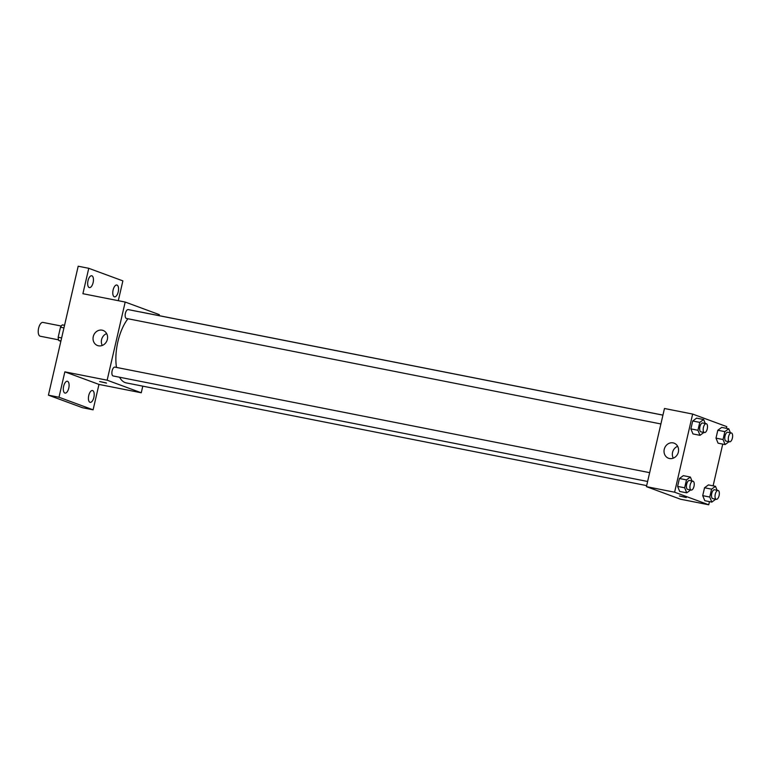 <?xml version="1.0" encoding="UTF-8"?>
<svg xmlns="http://www.w3.org/2000/svg" width="771" height="771" viewBox="0 0 771 771"><rect width="100%" height="100%" fill="white"/><g stroke="black" fill="none" stroke-linecap="round" stroke-linejoin="round"><path stroke-width="1.16" d="M61.266 326.037L42.954 322.423A7.035 3.151 101.2 0 0 38.55 328.465A7.035 3.151 101.2 0 0 40.015 336.156A7.035 3.151 101.2 0 0 40.227 336.223L58.538 339.838M61.632 337.929L58.172 337.255L60.485 327.222A9.551 4.279 101.2 0 1 62.355 324.87L64.542 325.304M60.861 341.283L58.741 340.503A9.551 4.279 101.2 0 1 58.172 337.255M60.938 340.936L58.741 340.503M63.945 327.906L60.485 327.222M142.789 386.165L141.266 392.776L98.967 384.421L93.108 409.825L82.536 407.734L48.419 395.157L78.189 266.217L88.761 268.308L122.878 280.875L118.3 300.69M141.266 392.776L107.15 380.199L125.191 302.049L159.308 314.626L159.077 315.647M93.869 397.383A6.023 2.698 -78.8 0 1 90.14 402.356A6.023 2.698 -78.8 0 1 88.752 395.494A6.023 2.698 -78.8 0 1 92.481 390.521A6.023 2.698 -78.8 0 1 93.869 397.383M68.764 388.131A6.023 2.698 -78.8 0 1 65.034 393.094A6.023 2.698 -78.8 0 1 63.646 386.242A6.023 2.698 -78.8 0 1 67.366 381.269A6.023 2.698 -78.8 0 1 68.764 388.131M98.967 384.421L64.851 371.844L58.991 397.248L48.419 395.157M93.108 409.825L58.991 397.248M107.15 380.199L64.851 371.844M125.191 302.049L82.902 293.703L88.761 268.308M98.505 345.803A8.038 7.17 110.2 0 1 97.532 345.533A8.038 7.17 110.2 0 1 93.59 335.51A8.038 7.17 110.2 0 1 103.092 330.451A8.038 7.17 110.2 0 1 107.217 339.934A8.038 7.17 110.2 0 1 98.505 345.803M93.118 282.629A6.023 2.698 -78.8 0 1 89.388 287.602A6.023 2.698 -78.8 0 1 88 280.74A6.023 2.698 -78.8 0 1 91.73 275.767A6.023 2.698 -78.8 0 1 93.118 282.629M118.223 291.881A6.023 2.698 -78.8 0 1 114.503 296.854A6.023 2.698 -78.8 0 1 113.106 290.002A6.023 2.698 -78.8 0 1 116.835 285.029A6.023 2.698 -78.8 0 1 118.223 291.881M119.572 377.241A36.16 16.201 101.2 0 0 125.114 382.58A36.16 16.201 101.2 0 0 126.222 382.888L646.657 485.614M662.935 415.106L140.235 311.927A36.16 16.201 101.2 0 0 139.474 311.821M127.947 318.751A36.16 16.201 101.2 0 0 116.488 367.42M662.925 415.145L128.188 309.595A4.52 2.024 101.2 0 0 125.365 313.479A4.52 2.024 101.2 0 0 126.299 318.413A4.52 2.024 101.2 0 0 126.444 318.452L660.892 423.954M647.611 481.47L113.164 375.969A4.52 2.024 -78.8 0 1 112.055 371.15A4.52 2.024 -78.8 0 1 114.908 367.112A4.52 2.024 -78.8 0 1 115.052 367.15M106.147 382.917L99.632 381.52L106.147 382.917M106.485 383.1L99.632 381.52M102.283 345.456A8.038 7.17 110.2 0 1 106.649 333.592M709.465 501.622L708.732 504.783L680.533 499.223L646.426 486.646L664.467 408.495L692.657 414.066L726.774 426.633L726.388 428.319M722.745 444.115L713.108 485.836M703.913 432.444L700.01 435.326L692.956 433.928L690.883 428.888L692.705 420.985L696.608 418.142L703.653 419.53L705.282 423.51M715.748 499.213L711.835 502.094L704.79 500.707L702.718 495.657L704.54 487.764L708.433 484.911L715.488 486.308L717.117 490.279M708.732 504.783L674.615 492.206L692.657 414.066M729.019 441.696L725.116 444.578L718.071 443.19L715.999 438.14L717.82 430.247L721.714 427.394L728.759 428.792L730.397 432.762M690.633 489.961L686.73 492.842L679.685 491.445L677.603 486.405L679.424 478.502L683.328 475.659L690.373 477.047L692.011 481.027M674.615 492.206L646.426 486.646M669.498 458.514A8.038 7.17 110.2 0 1 668.524 458.244A8.038 7.17 110.2 0 1 664.573 448.221A8.038 7.17 110.2 0 1 674.085 443.161A8.038 7.17 110.2 0 1 678.21 452.644A8.038 7.17 110.2 0 1 669.498 458.514M685.949 497.362L679.434 495.965L685.949 497.362M686.286 497.546L679.444 495.965M673.276 458.157A8.038 7.17 110.2 0 1 677.642 446.303M686.73 492.842L684.658 487.792L686.479 479.899L690.373 477.047M692.956 481.21L689.428 480.516A4.52 2.024 101.2 0 0 686.604 484.4A4.52 2.024 101.2 0 0 687.539 489.334A4.52 2.024 101.2 0 0 687.674 489.373L691.202 490.067A4.52 2.024 101.2 0 0 694.064 486.029A4.52 2.024 101.2 0 0 692.956 481.21A4.52 2.024 101.2 0 0 690.122 485.094A4.52 2.024 101.2 0 0 691.067 490.028A4.52 2.024 101.2 0 0 691.202 490.067M679.685 491.445L677.603 486.405L679.424 478.502L683.328 475.659M684.658 487.792L677.603 486.405M686.479 479.899L679.424 478.502M700.01 435.326L697.938 430.276L699.76 422.383L703.653 419.53M706.226 423.693L702.709 423A4.52 2.024 101.2 0 0 699.875 426.883A4.52 2.024 101.2 0 0 700.82 431.818A4.52 2.024 101.2 0 0 700.955 431.856L704.482 432.56A4.52 2.024 101.2 0 0 707.344 428.512A4.52 2.024 101.2 0 0 706.226 423.693A4.52 2.024 101.2 0 0 703.403 427.577A4.52 2.024 101.2 0 0 704.337 432.512A4.52 2.024 101.2 0 0 704.482 432.56M692.956 433.928L690.883 428.888L692.705 420.985L696.608 418.142M697.938 430.276L690.883 428.888M699.76 422.383L692.705 420.985M711.835 502.094L709.763 497.044L711.585 489.151L715.488 486.308M718.061 490.462L714.534 489.768A4.52 2.024 101.2 0 0 711.71 493.652A4.52 2.024 101.2 0 0 712.645 498.596A4.52 2.024 101.2 0 0 712.789 498.635L716.307 499.329A4.52 2.024 101.2 0 0 719.17 495.29A4.52 2.024 101.2 0 0 718.061 490.462A4.52 2.024 101.2 0 0 715.237 494.346A4.52 2.024 101.2 0 0 716.172 499.29A4.52 2.024 101.2 0 0 716.307 499.329M704.79 500.707L702.718 495.657L704.54 487.764L708.433 484.911M709.763 497.044L702.718 495.657M711.585 489.151L704.54 487.764M725.116 444.578L723.044 439.528L724.865 431.635L728.759 428.792M731.342 432.945L727.814 432.252A4.52 2.024 101.2 0 0 724.991 436.135A4.52 2.024 101.2 0 0 725.925 441.079A4.52 2.024 101.2 0 0 726.07 441.118L729.588 441.812A4.52 2.024 101.2 0 0 732.45 437.774A4.52 2.024 101.2 0 0 731.342 432.945A4.52 2.024 101.2 0 0 728.508 436.829A4.52 2.024 101.2 0 0 729.453 441.773A4.52 2.024 101.2 0 0 729.588 441.812M718.071 443.19L715.999 438.14L717.82 430.247L721.714 427.394M723.044 439.528L715.999 438.14M724.865 431.635L717.82 430.247M114.908 367.112L649.645 472.662"/></g></svg>
